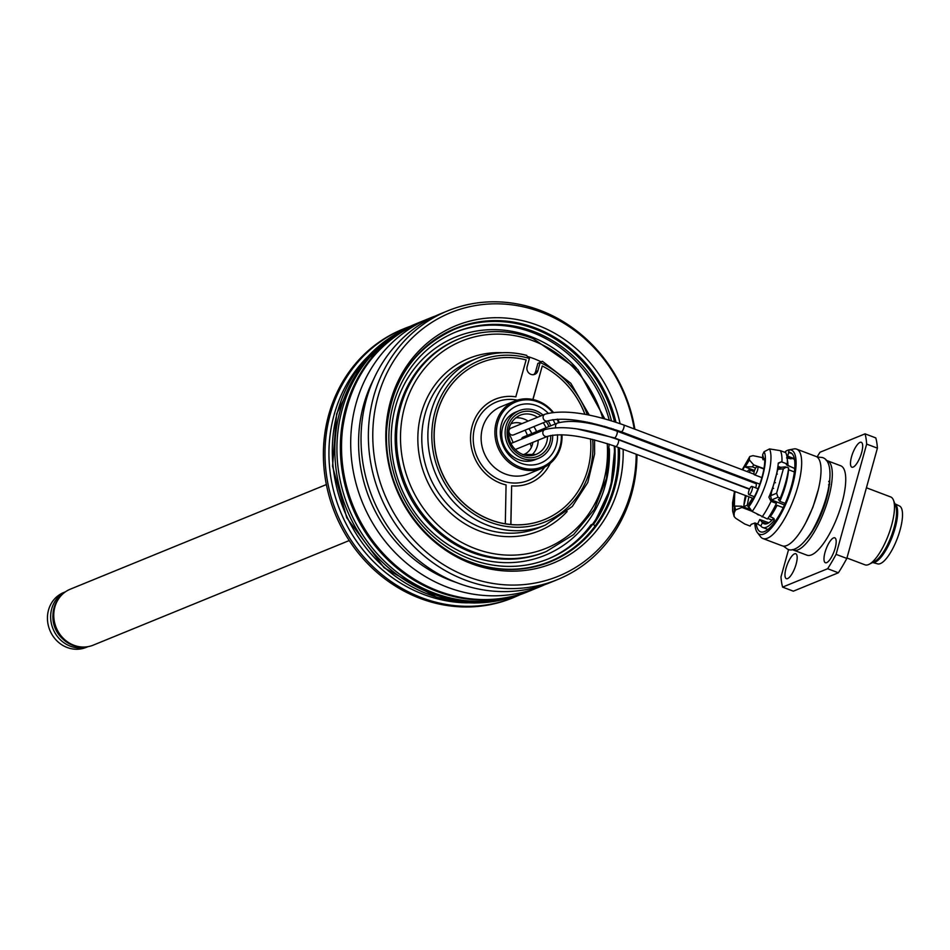 <?xml version="1.0" encoding="UTF-8"?>
<svg xmlns="http://www.w3.org/2000/svg" width="950" height="950" viewBox="0 0 950 950"><rect width="100%" height="100%" fill="white"/><g stroke="black" fill="none" stroke-linecap="round" stroke-linejoin="round"><path stroke-width="1.43" d="M614.519 421.741A125.495 114.475 67.8 0 0 534.541 328.783A125.495 114.475 67.8 0 0 454.777 329.199M549.706 561.545A125.495 114.475 67.8 0 0 618.177 447.426M616.408 430.908A125.495 114.475 67.8 0 0 616.241 429.97M620.077 423.629A128.298 117.016 67.8 0 0 537.558 325.244A128.298 117.016 67.8 0 0 387.707 413.844A128.298 117.016 67.8 0 0 495.401 569.929A128.298 117.016 67.8 0 0 623.153 449.303M621.763 432.927A128.298 117.016 67.8 0 0 621.609 431.929M634.196 428.925A142.357 129.853 67.8 0 0 501.517 303.929A142.357 129.853 67.8 0 0 373.884 417.311A142.357 129.853 67.8 0 0 467.816 576.721A142.357 129.853 67.8 0 0 636.203 454.231M635.419 438.081A142.357 129.853 67.8 0 0 635.312 437.107M636.951 454.516A145.16 132.394 -112.2 0 1 557.555 579.571A145.16 132.394 -112.2 0 1 465.251 580.07A145.16 132.394 -112.2 0 1 368.683 445.918A145.16 132.394 -112.2 0 1 447.759 310.828A145.16 132.394 -112.2 0 1 634.873 429.174M636.001 437.368A145.16 132.394 -112.2 0 1 636.108 438.354M557.555 579.571L550.216 582.576A145.16 132.394 -112.2 0 1 457.912 583.074A145.16 132.394 -112.2 0 1 361.344 448.923A145.16 132.394 -112.2 0 1 440.42 313.832L447.759 310.828M456.475 582.516A139.104 126.884 -112.2 0 1 451.44 580.735A139.104 126.884 -112.2 0 1 373.528 379.513M545.003 584.559A145.16 132.394 -112.2 0 1 539.885 586.791A145.16 132.394 -112.2 0 1 447.581 587.29A145.16 132.394 -112.2 0 1 351.013 453.138A145.16 132.394 -112.2 0 1 430.089 318.048A145.16 132.394 -112.2 0 1 435.302 316.053M402.776 329.211A145.16 132.394 67.8 0 0 335.113 513.653A145.16 132.394 67.8 0 0 512.572 597.954L514.176 597.301A145.16 132.394 -112.2 0 1 421.883 597.788A145.16 132.394 -112.2 0 1 325.304 463.647A145.16 132.394 -112.2 0 1 404.379 328.546A145.16 132.394 -112.2 0 1 410.412 326.277L402.776 329.211M349.232 540.55L93.171 645.169A30.246 27.586 -112.2 0 1 73.946 645.276A30.246 27.586 -112.2 0 1 53.829 617.322A30.246 27.586 -112.2 0 1 70.3 589.178L326.361 484.559M82.187 647.009A29.64 27.028 -112.2 0 1 72.722 645.276A29.64 27.028 -112.2 0 1 61.168 595.555M62.748 638.911A27.218 24.831 -112.2 0 1 52.951 614.947M87.566 646.736A29.64 27.028 -112.2 0 1 70.431 646.214A29.64 27.028 -112.2 0 1 50.789 619.804A29.64 27.028 -112.2 0 1 65.206 591.992M87.863 646.689L86.058 647.425A29.64 27.028 -112.2 0 1 67.213 647.52A29.64 27.028 -112.2 0 1 47.5 620.136A29.64 27.028 -112.2 0 1 63.65 592.551L65.443 591.814M420.327 322.038A145.16 132.394 67.8 0 0 419.758 322.264L416.314 323.677A145.16 132.394 67.8 0 0 337.238 458.767A145.16 132.394 67.8 0 0 433.817 592.919A145.16 132.394 67.8 0 0 526.11 592.42L529.554 591.007A145.16 132.394 67.8 0 0 530.124 590.781M419.758 322.264A145.16 132.394 67.8 0 0 340.682 457.366A145.16 132.394 67.8 0 0 437.261 591.506A145.16 132.394 67.8 0 0 529.554 591.007M595.128 525.956L592.907 524.044L591.043 524.804A122.502 111.744 -112.2 0 1 547.604 559.17M592.907 524.044A122.502 111.744 -112.2 0 1 548.53 558.79A122.502 111.744 -112.2 0 1 398.762 487.647A122.502 111.744 -112.2 0 1 455.869 331.989A122.502 111.744 -112.2 0 1 611.456 420.767M613.273 428.961A122.502 111.744 -112.2 0 1 613.427 429.827M454.943 332.369A122.502 111.744 -112.2 0 1 609.223 420.078M611.123 428.272A122.502 111.744 -112.2 0 1 611.289 429.103M533.579 374.656A6.044 5.522 67.8 0 0 535.574 371.699L537.854 363.458L541.061 361.808A90.119 82.199 67.8 0 0 528.354 356.737M594.558 439.862L594.605 453.969L587.789 482.493L572.316 506.433L545.324 525.112A90.119 82.199 -112.2 0 1 435.147 472.779A90.119 82.199 -112.2 0 1 477.161 358.269A90.119 82.199 -112.2 0 1 526.336 355.359L529.447 358.293L527.119 366.7A6.044 5.522 67.8 0 0 534.779 374.336A6.044 5.522 67.8 0 0 537.866 370.761L540.146 362.532L542.403 361.273L570.855 383.325L589.332 415.114M557.496 434.767A30.946 28.227 -112.2 0 1 527.274 464.811A30.946 28.227 -112.2 0 1 500.697 427.381A30.946 28.227 -112.2 0 1 536.893 405.721A30.946 28.227 -112.2 0 1 548.138 413.191M552.983 419.627A30.946 28.227 -112.2 0 1 555.133 424.032M517.501 411.457A25.709 23.441 67.8 0 0 503.773 444.742A25.709 23.441 67.8 0 0 536.881 458.897M552.52 412.359A35.079 31.991 67.8 0 0 537.949 401.886A35.079 31.991 67.8 0 0 496.921 426.443A35.079 31.991 67.8 0 0 527.084 468.872A35.079 31.991 67.8 0 0 561.319 434.756M558.648 422.643A35.079 31.991 67.8 0 0 557.08 419.223M561.961 434.767A36.29 33.096 -112.2 0 1 542.177 468.255A36.29 33.096 -112.2 0 1 497.812 447.177A36.29 33.096 -112.2 0 1 514.734 401.066A36.29 33.096 -112.2 0 1 537.807 400.947A36.29 33.096 -112.2 0 1 553.268 412.264M557.745 419.199A36.29 33.096 -112.2 0 1 559.229 422.465M587.29 414.711A87.091 79.444 67.8 0 0 540.146 362.532L537.854 363.458M541.061 361.808L542.201 361.332M614.899 446.191A124.593 113.644 -112.2 0 1 593.441 524.507L610.755 487.813L615.006 446.227M511.314 434.886A3.634 3.313 67.8 0 0 513.617 434.874L547.829 420.897A3.634 3.313 67.8 0 1 543.103 417.561A3.634 3.313 67.8 0 1 545.086 414.176L510.874 428.153A3.634 3.313 67.8 0 0 511.314 434.886M749.609 488.977L614.353 437.891A3.634 1.14 110.7 0 0 614.697 437.867A3.634 1.14 110.7 0 0 616.871 434.411A3.634 1.14 110.7 0 0 616.918 431.098L755.962 483.621A3.634 1.14 110.7 0 1 755.582 487.801M616.918 431.098C591.339 422.049 571.544 419.366 557.519 423.059L523.308 437.036A3.634 3.313 67.8 0 0 521.455 439.185M521.894 423.652A16.637 15.176 67.8 0 0 521.883 423.641A16.637 15.176 67.8 0 0 510.767 423.938M523.343 454.706A16.637 15.176 67.8 0 0 532.843 442.367M531.727 433.592A16.637 15.176 67.8 0 0 528.829 428.664M528.117 421.111A21.173 19.309 67.8 0 0 524.044 419.021A21.173 19.309 67.8 0 0 515.601 417.858M531.038 455.656A21.173 19.309 67.8 0 0 538.175 440.194M536.548 431.621A21.173 19.309 67.8 0 0 533.817 426.621M543.008 415.031A25.709 23.441 67.8 0 0 535.539 410.59A25.709 23.441 67.8 0 0 519.187 410.673A25.709 23.441 67.8 0 0 507.205 443.341A25.709 23.441 67.8 0 0 538.638 458.268A25.709 23.441 67.8 0 0 552.674 435.136M550.715 425.838A25.709 23.441 67.8 0 0 548.091 420.803M757.352 532.582A44.983 14.06 110.7 0 0 788.274 498.085A44.983 14.06 110.7 0 0 789.236 449.849L794.271 448.863A47.785 14.939 110.7 0 1 796.646 449.136L815.991 456.439A47.785 14.939 110.7 0 1 815.326 500.068A47.785 14.939 110.7 0 1 786.79 545.538A47.785 14.939 110.7 0 1 782.218 545.834L762.874 538.531A47.785 14.939 110.7 0 1 760.523 536.714L757.352 532.582A44.983 14.06 110.7 0 1 754.846 522.939M789.236 449.849L788.547 452.343A42.334 13.241 110.7 0 1 790.424 452.604A42.334 13.241 110.7 0 1 787.835 496.886A42.334 13.241 110.7 0 1 760.499 531.81A42.334 13.241 110.7 0 1 756.224 523.45M788.547 452.343L791.991 453.637M796.646 449.136A47.785 14.939 110.7 0 1 795.969 492.753A47.785 14.939 110.7 0 1 767.446 538.222A47.785 14.939 110.7 0 1 762.874 538.531M784.522 452.2L785.709 451.523M846.949 558.006L865.011 564.834A36.29 11.341 -69.3 0 0 868.49 564.597A36.29 11.341 -69.3 0 0 869.226 564.253A36.29 11.341 -69.3 0 0 888.452 534.886A36.29 11.341 -69.3 0 0 893.439 500.139A36.29 11.341 -69.3 0 0 890.661 496.933L866.424 487.777M869.226 564.253L874.677 561.426A31.445 9.832 -69.3 0 0 891.337 535.978A31.445 9.832 -69.3 0 0 895.66 505.863L893.439 500.139M872.646 562.483A31.445 9.832 -69.3 0 0 875.104 562.139A31.445 9.832 -69.3 0 0 893.606 533.045A31.445 9.832 -69.3 0 0 894.829 503.738L899.508 505.994A30.946 9.678 -69.3 0 1 898.688 534.565A30.946 9.678 -69.3 0 1 880.341 563.599A30.946 9.678 -69.3 0 1 877.646 563.872L872.623 562.495M853.159 467.103A13.3 4.156 110.7 0 1 851.877 467.186A13.3 4.156 110.7 0 1 852.696 453.269A13.3 4.156 110.7 0 1 861.282 442.296A13.3 4.156 110.7 0 1 861.092 454.444A13.3 4.156 110.7 0 1 853.159 467.103M787.645 578.574A13.3 4.156 110.7 0 1 786.374 578.669A13.3 4.156 110.7 0 1 787.182 564.751A13.3 4.156 110.7 0 1 795.779 553.767A13.3 4.156 110.7 0 1 795.589 565.915A13.3 4.156 110.7 0 1 787.645 578.574M826.654 562.638A13.3 4.156 110.7 0 1 825.384 562.721A13.3 4.156 110.7 0 1 826.191 548.803A13.3 4.156 110.7 0 1 834.789 537.831A13.3 4.156 110.7 0 1 834.599 549.979A13.3 4.156 110.7 0 1 826.654 562.638M783.418 546.119L787.514 549.136C790.151 550.881 798.926 551.772 812.107 531.086C831.155 497.147 835.786 460.798 822.142 457.473L817.071 457.021A93.741 29.308 110.7 0 1 820.016 452.247L865.046 433.841L875.793 437.902A93.741 29.308 110.7 0 1 877.408 448.151L866.661 444.101L836.083 554.361L846.83 558.422A93.741 29.308 110.7 0 1 838.387 572.779L793.357 591.173L782.61 587.112A93.741 29.308 110.7 0 1 780.995 576.864L788.595 549.468M838.387 572.779L827.64 568.717L782.61 587.112M836.083 554.361A93.741 29.308 110.7 0 1 827.64 568.717M877.408 448.151L846.83 558.422M865.046 433.841A93.741 29.308 110.7 0 1 866.661 444.101M826.203 460.441A47.785 14.939 110.7 0 1 827.272 460.702L840.714 465.785A47.785 14.939 110.7 0 1 840.038 509.402A47.785 14.939 110.7 0 1 811.514 554.871A47.785 14.939 110.7 0 1 806.942 555.18L793.511 550.097A47.785 14.939 110.7 0 1 792.526 549.599M827.272 460.702A47.785 14.939 110.7 0 1 826.607 504.331A47.785 14.939 110.7 0 1 798.083 549.801A47.785 14.939 110.7 0 1 793.511 550.097M806.799 538.852A42.334 13.241 -69.3 0 0 829.813 477.981M762.054 516.931A42.334 13.241 -69.3 0 0 771.032 501.327L776.411 503.358A42.334 13.241 110.7 0 1 767.386 519.021L752.174 511.468L748.79 506.825L749.194 503.334L752.198 498.655L753.813 497.788A34.093 10.664 110.7 0 0 764.714 458.446L763.717 458.862L762.672 454.575L762.601 458.268L763.04 459.764L763.717 458.862L765.367 461.569M786.386 467.056L783.394 468.801L776.613 493.216L778.002 497.242L780.294 498.109A45.363 14.179 -69.3 0 0 788.666 467.923L785.211 466.889L779.416 467.483M780.294 498.109L778.383 499.593L779.784 501.339L785.187 503.381M788.417 469.692L794.366 471.936M780.544 467.649L777.848 469.359L770.521 495.805L771.59 499.961L784.486 504.961M794.722 468.528L786.351 464.764M785.424 452.532L785.781 451.262A45.363 14.179 110.7 0 1 789.45 449.754L789.438 449.813M788.714 452.402L787.681 456.142L794.331 458.648M787.681 456.142L787.764 457.093A37.501 11.721 -69.3 0 1 789.248 457.33A37.501 11.721 -69.3 0 1 791.16 458.85L786.564 457.9M772.006 520.137L767.754 518.51M758.575 515.007L757.197 514.247M735.158 491.613A34.093 10.664 110.7 0 0 733.531 506.077L741.475 506.207L749.716 509.319M751.664 511.159L741.926 507.431L735.573 509.948L734.184 512.786L734.113 516.503L735.644 518.225L744.729 524.008L750.12 526.074L751.165 524.341L755.012 522.987L757.589 523.984L759.774 519.519L762.518 522.536A33.535 10.486 -69.3 0 0 764.204 523.806A33.535 10.486 -69.3 0 0 773.668 518.296M742.437 469.811L749.835 456.499L752.994 455.668L763.099 457.758M739.516 476.461L739.195 477.292M734.754 491.459L734.184 512.786M750.179 480.486A33.879 10.592 -69.3 0 0 749.859 481.317M745.453 495.496A33.879 10.592 -69.3 0 0 743.826 507.098M742.817 469.953A34.093 10.664 110.7 0 1 744.432 466.735L754.549 470.476M739.563 477.423A34.093 10.664 110.7 0 1 739.884 476.603M744.432 466.735L752.388 466.866A27.218 8.514 110.7 0 1 753.718 464.918L749.431 459.99L745.441 466.331M749.455 457.71L749.431 459.99M753.718 464.918L763.954 468.623M755.654 468.101L752.388 466.866M772.849 502.016A27.218 8.514 -69.3 0 0 773.526 500.709M751.557 486.459A4.382 1.366 -69.3 0 0 748.766 491.221A4.382 1.366 -69.3 0 0 748.873 494.641A4.382 1.366 -69.3 0 0 751.711 491.019A4.382 1.366 -69.3 0 0 751.972 486.436A4.382 1.366 -69.3 0 0 751.557 486.459M757.067 466.593A4.382 1.366 -69.3 0 0 754.276 471.354A4.382 1.366 -69.3 0 0 754.383 474.774A4.382 1.366 -69.3 0 0 757.221 471.152A4.382 1.366 -69.3 0 0 757.482 466.569A4.382 1.366 -69.3 0 0 757.067 466.593M749.669 472.542A4.382 1.366 -69.3 0 0 749.372 469.882A4.382 1.366 -69.3 0 0 748.956 469.918A4.382 1.366 -69.3 0 0 747.389 471.675M777.801 467.246A24.189 7.564 110.7 0 1 778.561 467.827M772.587 500.353A24.189 7.564 110.7 0 1 771.887 501.647M766.923 523.735L761.686 521.835M783.227 507.644L777.076 505.317A37.501 11.721 110.7 0 1 770.236 516.764L772.789 517.774L774.036 520.576A37.501 11.721 110.7 0 1 762.743 527.487A37.501 11.721 110.7 0 1 760.831 525.979L757.589 523.984M774.369 519.674L774.036 520.576L774.06 518.724M759.774 519.519L768.835 522.797M750.726 481.638L751.307 480.914M749.621 508.927L747.246 505.293L748.885 496.791M753.184 482.564L753.481 481.733M746.201 495.781L743.909 505.447M828.685 481.353L829.742 482.754M829.694 484.179L828.543 484.844M771.032 501.327L768.883 497.183A41.61 13.015 110.7 0 0 778.24 463.457L781.351 461.807L787.324 464.027L786.564 464.455M781.351 461.807L778.311 463.054M777.931 466.308L780.686 467.353M781.945 461.997A42.334 13.241 -69.3 0 0 780.425 450.68L785.781 452.675A42.334 13.241 110.7 0 1 787.324 464.027M762.672 454.575L764.061 451.737L769.524 448.923L780.425 450.68M748.79 506.825C760.059 491.898 768.883 460.085 764.061 451.737M584.903 414.271A84.669 77.235 67.8 0 0 542.26 365.999L532.867 399.499M515.803 396.827L526.134 359.907A84.669 77.235 67.8 0 0 480.474 362.793A84.669 77.235 67.8 0 0 441.014 470.392A84.669 77.235 67.8 0 0 544.528 519.567A84.669 77.235 67.8 0 0 590.508 438.876M587.729 423.059A84.669 77.235 67.8 0 0 587.48 422.144M480.427 362.817A84.669 77.235 67.8 0 0 480.367 362.841A84.669 77.235 67.8 0 0 440.895 470.44A84.669 77.235 67.8 0 0 544.409 519.614A84.669 77.235 67.8 0 0 544.469 519.591M515.898 396.839A45.363 41.373 67.8 0 0 470.82 433.069A45.363 41.373 67.8 0 0 506.065 484.928L505.317 523.747A84.609 77.176 67.8 0 0 510.91 524.471L511.646 485.83L510.791 524.459M511.646 485.83A45.363 41.373 67.8 0 0 550.204 463.41M532.962 399.522L542.26 365.999M614.626 421.776A125.495 114.475 67.8 0 0 534.624 328.747A125.495 114.475 67.8 0 0 454.824 329.175A125.495 114.475 67.8 0 0 401.149 377.625M477.517 564.526A125.495 114.475 67.8 0 0 549.753 561.533A125.495 114.475 67.8 0 0 618.272 447.462M616.502 430.944A125.495 114.475 67.8 0 0 616.348 430.006M619.436 447.901A125.982 114.914 -112.2 0 1 470.511 562.127A125.982 114.914 -112.2 0 1 391.032 402.788A125.982 114.914 -112.2 0 1 535.444 328.011A125.982 114.914 -112.2 0 1 615.944 422.204M617.607 430.457A125.982 114.914 -112.2 0 1 617.773 431.419M530.706 590.544C504.818 600.887 477.992 602.371 450.217 594.997C422.691 587.254 399.083 572.09 379.383 549.516C352.058 516.681 339.471 479.121 341.632 436.834C347.272 381.639 373.694 343.306 420.909 321.801A145.16 132.394 67.8 0 0 353.246 506.243A145.16 132.394 67.8 0 0 530.706 590.544L539.885 586.791M367.163 357.259A142.132 129.639 67.8 0 0 423.807 594.51A142.132 129.639 67.8 0 0 467.519 602.858M531.371 447.355A84.669 77.235 67.8 0 0 530.278 443.412M527.428 435.349A84.669 77.235 67.8 0 0 525.136 430.172M508.594 432.927A72.58 66.203 -112.2 0 1 513.095 442.593M392.481 336.704A144.554 131.848 67.8 0 0 346.524 508.986A144.554 131.848 67.8 0 0 499.973 599.806M402.028 330.636A144.554 131.848 67.8 0 0 343.995 510.019A144.554 131.848 67.8 0 0 511.041 597.443M535.574 371.699L537.866 370.761M529.399 358.471A87.091 79.444 67.8 0 0 432.321 426.016A87.091 79.444 67.8 0 0 511.278 527.001A87.091 79.444 67.8 0 0 592.669 439.387M590.009 423.486A87.091 79.444 67.8 0 0 589.772 422.619M514.734 401.066L500.959 406.695A36.29 33.096 67.8 0 0 484.049 452.806A36.29 33.096 67.8 0 0 528.414 473.884L542.177 468.255M544.647 467.115A42.334 38.618 -112.2 0 1 495.567 477.767A42.334 38.618 -112.2 0 1 474.798 426.918A42.334 38.618 -112.2 0 1 517.299 400.152M592.551 524.186A123.381 112.539 67.8 0 0 614.246 445.942M609.366 448.744A117.942 107.576 -112.2 0 1 493.145 561.676A117.942 107.576 -112.2 0 1 392.872 418.617A117.942 107.576 -112.2 0 1 530.729 336.561A117.942 107.576 -112.2 0 1 576.365 367.971M604.758 418.796L577.754 369.491L532.76 338.331C507.739 329.175 483.289 329.317 459.408 338.734L458.031 339.304A114.914 104.821 67.8 0 0 404.463 485.319A114.914 104.821 67.8 0 0 544.956 552.057L546.321 551.499A114.914 104.821 -112.2 0 1 405.84 484.761A114.914 104.821 -112.2 0 1 459.408 338.734A114.914 104.821 -112.2 0 1 532.475 338.343M602.739 418.249A111.886 102.054 67.8 0 0 532.843 340.682A111.886 102.054 67.8 0 0 401.874 419.698A111.886 102.054 67.8 0 0 499.415 554.527A111.886 102.054 67.8 0 0 607.24 443.531M604.96 427.12A111.886 102.054 67.8 0 0 604.794 426.348M567.138 511.504A93.136 84.954 -112.2 0 1 425.363 476.781A93.136 84.954 -112.2 0 1 502.265 352.723M526.692 355.348C509.592 350.93 493.086 351.904 477.161 358.269L471.081 360.751A90.119 82.199 67.8 0 0 429.067 475.261A90.119 82.199 67.8 0 0 539.244 527.606L545.324 525.112M545.086 414.176C563.421 409.367 589.641 412.953 623.722 424.971A3.634 1.14 110.7 0 1 623.675 428.284A3.634 1.14 110.7 0 1 621.514 431.739A3.634 1.14 110.7 0 1 621.158 431.751C587.706 420.423 563.267 416.801 547.829 420.897M557.519 423.059A3.634 3.313 67.8 0 0 555.798 427.571M510.946 443.472L544.789 429.649A3.634 3.313 67.8 0 0 545.229 436.383A3.634 3.313 67.8 0 0 547.533 436.371A21.173 19.309 67.8 0 1 536.002 454.444L522.773 454.504C505.471 447.106 503.191 423.415 519.994 415.257A21.173 19.309 67.8 0 1 533.449 415.186A21.173 19.309 67.8 0 1 537.522 417.264M544.789 429.649C561.972 425.137 586.459 428.486 618.272 439.696A3.634 1.14 110.7 0 1 618.224 443.009A3.634 1.14 110.7 0 1 616.051 446.464A3.634 1.14 110.7 0 1 615.707 446.488C584.535 435.943 561.806 432.571 547.533 436.371L515.244 449.552M522.536 454.516A21.173 19.309 67.8 0 0 536.002 454.444M545.965 427.773A21.173 19.309 67.8 0 0 543.234 422.774M550.727 435.456A23.584 21.518 -112.2 0 1 522.832 456.392A23.584 21.518 -112.2 0 1 509.105 423.367A23.584 21.518 -112.2 0 1 540.918 415.886M546.25 421.539A23.584 21.518 -112.2 0 1 548.922 426.562M788.547 469.739A37.501 11.721 110.7 0 1 779.784 501.339M776.613 493.216L770.521 495.805M778.002 497.242L771.59 499.961M777.848 469.359L783.394 468.801M787.324 459.978A37.501 11.721 110.7 0 1 787.989 465.975M741.926 507.431A27.218 8.514 110.7 0 1 741.475 506.207M734.54 505.661L735.573 509.948M748.826 504.533L752.804 498.204M762.518 522.536L760.831 525.979M751.058 481.769L751.842 481.116M747.246 505.293L743.85 506.54M769.524 448.923A40.09 12.528 110.7 0 1 752.174 511.468M549.753 561.533C523.961 571.722 497.479 571.864 470.298 561.937C419.199 543.721 382.304 485.224 386.686 429.186C391.305 381.081 414.022 347.747 454.824 329.175M420.909 321.801L430.089 318.048M520.089 594.7L514.176 597.301M402.123 330.588L360.929 364.61L336.633 413.867L332.548 466.272L346.786 517.809L384.049 567.72L436.786 597.431L474.264 603.036L511.124 597.431M591.957 423.878L591.743 423.035M546.321 551.499L573.586 534.601L594.284 509.426L606.504 478.313L609.14 444.149M606.919 427.702L606.753 426.918M621.158 431.751L759.798 484.12M623.722 424.971L753.991 474.169M614.353 437.891L576.935 428.889M615.707 446.488L752.709 498.239M618.272 439.696L749.479 489.262M535.194 459.669L538.638 458.268M515.755 412.086L519.187 410.673M818.354 489.44L812.915 507.241L805.814 522.643M767.814 518.415L772.113 520.042M749.835 456.499L742.188 469.716M739.29 476.378L738.969 477.197M734.492 491.364L732.557 502.799L732.628 511.088L734.113 516.503M748.873 494.641L754.371 496.719M751.972 486.436L758.041 488.728M770.474 493.418L771.447 493.786M754.383 474.774L761.888 477.601M774.381 482.327L775.461 482.731M757.482 466.569L763.883 468.991M776.613 473.789L777.361 474.074M772.516 488.003L773.609 488.419M749.372 469.882L754.181 471.699M762.743 527.487L767.956 529.459M789.248 457.33L794.461 459.301"/></g></svg>
